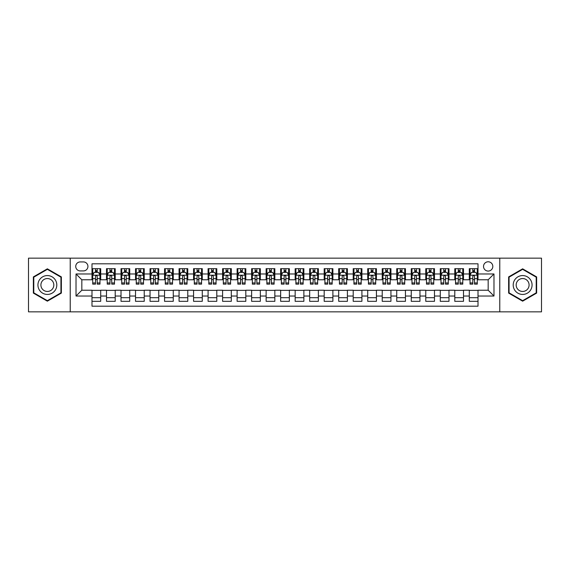 <?xml version="1.0" encoding="UTF-8"?>
<svg xmlns="http://www.w3.org/2000/svg" width="570" height="570" viewBox="0 0 570 570"><rect width="100%" height="100%" fill="white"/><g stroke="black" fill="none" stroke-linecap="round" stroke-linejoin="round"><path stroke-width="0.85" d="M488.169 261.78A4.646 4.646 0 0 0 483.524 266.425A4.646 4.646 0 0 0 488.169 271.071A4.646 4.646 0 0 0 492.815 266.425A4.646 4.646 0 0 0 488.169 261.78M499.776 311.847L541.5 311.847L541.5 258.153L499.776 258.153L499.776 311.847L70.224 311.847L70.224 258.153L28.5 258.153L28.5 311.847L70.224 311.847M478.009 268.677L469.302 268.677L469.302 273.971L463.495 273.971L463.495 279.777L469.302 279.777L469.302 273.971M463.495 273.971L463.495 268.677L454.789 268.677L454.789 273.971L448.989 273.971L448.989 279.777L454.789 279.777L454.789 273.971M448.989 273.971L448.989 268.677L440.275 268.677L440.275 273.971L434.475 273.971L434.475 279.777L440.275 279.777L440.275 273.971M434.475 273.971L434.475 268.677L425.769 268.677L425.769 273.971L419.962 273.971L419.962 279.777L425.769 279.777L425.769 273.971M419.962 273.971L419.962 268.677L411.255 268.677L411.255 273.971L405.448 273.971L405.448 279.777L411.255 279.777L411.255 273.971M405.448 273.971L405.448 268.677L396.741 268.677L396.741 273.971L390.934 273.971L390.934 279.777L396.741 279.777L396.741 273.971M390.934 273.971L390.934 268.677L382.228 268.677L382.228 273.971L376.428 273.971L376.428 279.777L382.228 279.777L382.228 273.971M376.428 273.971L376.428 268.677L367.721 268.677L367.721 273.971L361.914 273.971L361.914 279.777L367.721 279.777L367.721 273.971M361.914 273.971L361.914 268.677L353.208 268.677L353.208 273.971L347.401 273.971L347.401 279.777L353.208 279.777L353.208 273.971M347.401 273.971L347.401 268.677L338.694 268.677L338.694 273.971L332.887 273.971L332.887 279.777L338.694 279.777L338.694 273.971M332.887 273.971L332.887 268.677L324.18 268.677L324.18 273.971L318.381 273.971L318.381 279.777L324.18 279.777L324.18 273.971M318.381 273.971L318.381 268.677L309.674 268.677L309.674 273.971L303.867 273.971L303.867 279.777L309.674 279.777L309.674 273.971M303.867 273.971L303.867 268.677L295.16 268.677L295.16 273.971L289.353 273.971L289.353 279.777L295.16 279.777L295.16 273.971M289.353 273.971L289.353 268.677L280.647 268.677L280.647 273.971L274.84 273.971L274.84 279.777L280.647 279.777L280.647 273.971M274.84 273.971L274.84 268.677L266.133 268.677L266.133 273.971L260.326 273.971L260.326 279.777L266.133 279.777L266.133 273.971M260.326 273.971L260.326 268.677L251.619 268.677L251.619 273.971L245.82 273.971L245.82 279.777L251.619 279.777L251.619 273.971M245.82 273.971L245.82 268.677L237.113 268.677L237.113 273.971L231.306 273.971L231.306 279.777L237.113 279.777L237.113 273.971M231.306 273.971L231.306 268.677L222.599 268.677L222.599 273.971L216.792 273.971L216.792 279.777L222.599 279.777L222.599 273.971M216.792 273.971L216.792 268.677L208.086 268.677L208.086 273.971L202.279 273.971L202.279 279.777L208.086 279.777L208.086 273.971M202.279 273.971L202.279 268.677L193.572 268.677L193.572 273.971L187.772 273.971L187.772 279.777L193.572 279.777L193.572 273.971M187.772 273.971L187.772 268.677L179.066 268.677L179.066 273.971L173.259 273.971L173.259 279.777L179.066 279.777L179.066 273.971M173.259 273.971L173.259 268.677L164.552 268.677L164.552 273.971L158.745 273.971L158.745 279.777L164.552 279.777L164.552 273.971M158.745 273.971L158.745 268.677L150.038 268.677L150.038 273.971L144.231 273.971L144.231 279.777L150.038 279.777L150.038 273.971M144.231 273.971L144.231 268.677L135.525 268.677L135.525 273.971L129.725 273.971L129.725 279.777L135.525 279.777L135.525 273.971M129.725 273.971L129.725 268.677L121.011 268.677L121.011 273.971L115.211 273.971L115.211 279.777L121.011 279.777L121.011 273.971M115.211 273.971L115.211 268.677L106.504 268.677L106.504 279.777L100.698 279.777L100.698 268.677L91.991 268.677M91.991 301.323L100.698 301.323L100.698 290.223L106.504 290.223L106.504 301.323L115.211 301.323L115.211 290.223L121.011 290.223L121.011 296.03L115.211 296.03M121.011 296.03L121.011 301.323L129.725 301.323L129.725 290.223L135.525 290.223L135.525 296.03L129.725 296.03M135.525 296.03L135.525 301.323L144.231 301.323L144.231 290.223L150.038 290.223L150.038 296.03L144.231 296.03M150.038 296.03L150.038 301.323L158.745 301.323L158.745 290.223L164.552 290.223L164.552 296.03L158.745 296.03M164.552 296.03L164.552 301.323L173.259 301.323L173.259 290.223L179.066 290.223L179.066 296.03L173.259 296.03M179.066 296.03L179.066 301.323L187.772 301.323L187.772 290.223L193.572 290.223L193.572 296.03L187.772 296.03M193.572 296.03L193.572 301.323L202.279 301.323L202.279 290.223L208.086 290.223L208.086 296.03L202.279 296.03M208.086 296.03L208.086 301.323L216.792 301.323L216.792 290.223L222.599 290.223L222.599 296.03L216.792 296.03M222.599 296.03L222.599 301.323L231.306 301.323L231.306 290.223L237.113 290.223L237.113 296.03L231.306 296.03M237.113 296.03L237.113 301.323L245.82 301.323L245.82 290.223L251.619 290.223L251.619 296.03L245.82 296.03M251.619 296.03L251.619 301.323L260.326 301.323L260.326 290.223L266.133 290.223L266.133 296.03L260.326 296.03M266.133 296.03L266.133 301.323L274.84 301.323L274.84 290.223L280.647 290.223L280.647 296.03L274.84 296.03M280.647 296.03L280.647 301.323L289.353 301.323L289.353 290.223L295.16 290.223L295.16 296.03L289.353 296.03M295.16 296.03L295.16 301.323L303.867 301.323L303.867 290.223L309.674 290.223L309.674 296.03L303.867 296.03M309.674 296.03L309.674 301.323L318.381 301.323L318.381 290.223L324.18 290.223L324.18 296.03L318.381 296.03M324.18 296.03L324.18 301.323L332.887 301.323L332.887 290.223L338.694 290.223L338.694 296.03L332.887 296.03M338.694 296.03L338.694 301.323L347.401 301.323L347.401 290.223L353.208 290.223L353.208 296.03L347.401 296.03M353.208 296.03L353.208 301.323L361.914 301.323L361.914 290.223L367.721 290.223L367.721 296.03L361.914 296.03M367.721 296.03L367.721 301.323L376.428 301.323L376.428 290.223L382.228 290.223L382.228 296.03L376.428 296.03M382.228 296.03L382.228 301.323L390.934 301.323L390.934 290.223L396.741 290.223L396.741 296.03L390.934 296.03M396.741 296.03L396.741 301.323L405.448 301.323L405.448 290.223L411.255 290.223L411.255 296.03L405.448 296.03M411.255 296.03L411.255 301.323L419.962 301.323L419.962 290.223L425.769 290.223L425.769 296.03L419.962 296.03M425.769 296.03L425.769 301.323L434.475 301.323L434.475 290.223L440.275 290.223L440.275 296.03L434.475 296.03M440.275 296.03L440.275 301.323L448.989 301.323L448.989 290.223L454.789 290.223L454.789 296.03L448.989 296.03M454.789 296.03L454.789 301.323L463.495 301.323L463.495 290.223L469.302 290.223L469.302 296.03L463.495 296.03M80.235 270.921L83.427 270.921A4.496 4.496 0 0 0 87.93 266.425A4.496 4.496 0 0 0 83.427 261.929L80.235 261.929A4.496 4.496 0 0 0 75.739 266.425A4.496 4.496 0 0 0 80.235 270.921M499.776 258.153L70.224 258.153M478.009 273.971L478.009 263.81L91.991 263.81L91.991 279.777L81.831 279.777L81.831 290.223L91.991 290.223L91.991 306.19L478.009 306.19L478.009 290.223L488.169 290.223L488.169 279.777L478.009 279.777L478.009 273.971L493.976 273.971L493.976 296.03L478.009 296.03M91.991 296.03L76.024 296.03L76.024 273.971L91.991 273.971M469.302 296.03L469.302 301.323L478.009 301.323M91.991 272.303L92.718 272.303M95.475 272.303L97.213 272.303M99.971 272.303L100.698 272.303M91.991 279.628L92.718 279.628M95.475 279.628L97.213 279.628M99.971 279.628L100.698 279.628M91.991 290.372L100.698 290.372M91.991 297.697L100.698 297.697M106.504 279.628L107.231 279.628M109.982 279.628L111.727 279.628M114.485 279.628L115.211 279.628M106.504 272.303L107.231 272.303M109.982 272.303L111.727 272.303M114.485 272.303L115.211 272.303M106.504 290.372L115.211 290.372M106.504 297.697L115.211 297.697M121.011 290.372L129.725 290.372M121.011 297.697L129.725 297.697M121.011 272.303L121.738 272.303M124.495 272.303L126.241 272.303M128.998 272.303L129.725 272.303M121.011 279.628L121.738 279.628M124.495 279.628L126.241 279.628M128.998 279.628L129.725 279.628M135.525 290.372L144.231 290.372M135.525 297.697L144.231 297.697M135.525 272.303L136.251 272.303M139.009 272.303L140.747 272.303M143.505 272.303L144.231 272.303M135.525 279.628L136.251 279.628M139.009 279.628L140.747 279.628M143.505 279.628L144.231 279.628M150.038 290.372L158.745 290.372M150.038 297.697L158.745 297.697M150.038 272.303L150.765 272.303M153.522 272.303L155.261 272.303M158.018 272.303L158.745 272.303M150.038 279.628L150.765 279.628M153.522 279.628L155.261 279.628M158.018 279.628L158.745 279.628M164.552 290.372L173.259 290.372M164.552 297.697L173.259 297.697M164.552 272.303L165.279 272.303M168.036 272.303L169.775 272.303M172.532 272.303L173.259 272.303M164.552 279.628L165.279 279.628M168.036 279.628L169.775 279.628M172.532 279.628L173.259 279.628M179.066 290.372L187.772 290.372M179.066 297.697L187.772 297.697M179.066 272.303L179.785 272.303M182.542 272.303L184.288 272.303M187.046 272.303L187.772 272.303M179.066 279.628L179.785 279.628M182.542 279.628L184.288 279.628M187.046 279.628L187.772 279.628M193.572 290.372L202.279 290.372M193.572 297.697L202.279 297.697M193.572 272.303L194.299 272.303M197.056 272.303L198.802 272.303M201.559 272.303L202.279 272.303M193.572 279.628L194.299 279.628M197.056 279.628L198.802 279.628M201.559 279.628L202.279 279.628M208.086 290.372L216.792 290.372M208.086 297.697L216.792 297.697M208.086 272.303L208.812 272.303M211.57 272.303L213.308 272.303M216.066 272.303L216.792 272.303M208.086 279.628L208.812 279.628M211.57 279.628L213.308 279.628M216.066 279.628L216.792 279.628M222.599 290.372L231.306 290.372M222.599 297.697L231.306 297.697M222.599 272.303L223.326 272.303M226.083 272.303L227.822 272.303M230.579 272.303L231.306 272.303M222.599 279.628L223.326 279.628M226.083 279.628L227.822 279.628M230.579 279.628L231.306 279.628M237.113 290.372L245.82 290.372M237.113 297.697L245.82 297.697M237.113 272.303L237.833 272.303M240.59 272.303L242.336 272.303M245.093 272.303L245.82 272.303M237.113 279.628L237.833 279.628M240.59 279.628L242.336 279.628M245.093 279.628L245.82 279.628M251.619 290.372L260.326 290.372M251.619 297.697L260.326 297.697M251.619 272.303L252.346 272.303M255.104 272.303L256.849 272.303M259.607 272.303L260.326 272.303M251.619 279.628L252.346 279.628M255.104 279.628L256.849 279.628M259.607 279.628L260.326 279.628M266.133 290.372L274.84 290.372M266.133 297.697L274.84 297.697M266.133 272.303L266.86 272.303M269.617 272.303L271.356 272.303M274.113 272.303L274.84 272.303M266.133 279.628L266.86 279.628M269.617 279.628L271.356 279.628M274.113 279.628L274.84 279.628M280.647 290.372L289.353 290.372M280.647 297.697L289.353 297.697M280.647 272.303L281.373 272.303M284.131 272.303L285.869 272.303M288.627 272.303L289.353 272.303M280.647 279.628L281.373 279.628M284.131 279.628L285.869 279.628M288.627 279.628L289.353 279.628M295.16 290.372L303.867 290.372M295.16 297.697L303.867 297.697M295.16 272.303L295.887 272.303M298.644 272.303L300.383 272.303M303.14 272.303L303.867 272.303M295.16 279.628L295.887 279.628M298.644 279.628L300.383 279.628M303.14 279.628L303.867 279.628M309.674 290.372L318.381 290.372M309.674 297.697L318.381 297.697M309.674 272.303L310.394 272.303M313.151 272.303L314.897 272.303M317.654 272.303L318.381 272.303M309.674 279.628L310.394 279.628M313.151 279.628L314.897 279.628M317.654 279.628L318.381 279.628M324.18 290.372L332.887 290.372M324.18 297.697L332.887 297.697M324.18 272.303L324.907 272.303M327.665 272.303L329.41 272.303M332.168 272.303L332.887 272.303M324.18 279.628L324.907 279.628M327.665 279.628L329.41 279.628M332.168 279.628L332.887 279.628M338.694 290.372L347.401 290.372M338.694 297.697L347.401 297.697M338.694 272.303L339.421 272.303M342.178 272.303L343.917 272.303M346.674 272.303L347.401 272.303M338.694 279.628L339.421 279.628M342.178 279.628L343.917 279.628M346.674 279.628L347.401 279.628M353.208 290.372L361.914 290.372M353.208 297.697L361.914 297.697M353.208 272.303L353.934 272.303M356.692 272.303L358.43 272.303M361.188 272.303L361.914 272.303M353.208 279.628L353.934 279.628M356.692 279.628L358.43 279.628M361.188 279.628L361.914 279.628M367.721 290.372L376.428 290.372M367.721 297.697L376.428 297.697M367.721 272.303L368.441 272.303M371.198 272.303L372.944 272.303M375.701 272.303L376.428 272.303M367.721 279.628L368.441 279.628M371.198 279.628L372.944 279.628M375.701 279.628L376.428 279.628M382.228 290.372L390.934 290.372M382.228 297.697L390.934 297.697M382.228 272.303L382.955 272.303M385.712 272.303L387.457 272.303M390.215 272.303L390.934 272.303M382.228 279.628L382.955 279.628M385.712 279.628L387.457 279.628M390.215 279.628L390.934 279.628M396.741 290.372L405.448 290.372M396.741 297.697L405.448 297.697M396.741 272.303L397.468 272.303M400.226 272.303L401.964 272.303M404.721 272.303L405.448 272.303M396.741 279.628L397.468 279.628M400.226 279.628L401.964 279.628M404.721 279.628L405.448 279.628M411.255 290.372L419.962 290.372M411.255 297.697L419.962 297.697M411.255 272.303L411.982 272.303M414.739 272.303L416.478 272.303M419.235 272.303L419.962 272.303M411.255 279.628L411.982 279.628M414.739 279.628L416.478 279.628M419.235 279.628L419.962 279.628M425.769 290.372L434.475 290.372M425.769 297.697L434.475 297.697M425.769 272.303L426.495 272.303M429.253 272.303L430.991 272.303M433.749 272.303L434.475 272.303M425.769 279.628L426.495 279.628M429.253 279.628L430.991 279.628M433.749 279.628L434.475 279.628M440.275 290.372L448.989 290.372M440.275 297.697L448.989 297.697M440.275 272.303L441.002 272.303M443.759 272.303L445.505 272.303M448.262 272.303L448.989 272.303M440.275 279.628L441.002 279.628M443.759 279.628L445.505 279.628M448.262 279.628L448.989 279.628M454.789 290.372L463.495 290.372M454.789 297.697L463.495 297.697M454.789 272.303L455.516 272.303M458.273 272.303L460.019 272.303M462.769 272.303L463.495 272.303M454.789 279.628L455.516 279.628M458.273 279.628L460.019 279.628M462.769 279.628L463.495 279.628M469.302 290.372L478.009 290.372M469.302 297.697L478.009 297.697M469.302 272.303L470.029 272.303M472.786 272.303L474.525 272.303M477.282 272.303L478.009 272.303M469.302 279.628L470.029 279.628M472.786 279.628L474.525 279.628M477.282 279.628L478.009 279.628M81.831 279.777L76.024 273.971M81.831 290.223L76.024 296.03M493.976 273.971L488.169 279.777M493.976 296.03L488.169 290.223M47.367 301.174L61.368 293.087L61.368 276.913L47.367 268.826L33.359 276.913L33.359 293.087L47.367 301.174M536.641 276.913L522.633 268.826L508.632 276.913L508.632 293.087L522.633 301.174L536.641 293.087L536.641 276.913M97.213 270.558L95.475 270.558M99.971 282.948L97.213 282.948L97.213 284.131L99.971 284.131L99.971 275.274L98.517 272.375L94.164 272.375L92.718 275.274L92.718 284.131L95.475 284.131L95.475 282.948L92.718 282.948M92.718 275.274L92.718 268.677M99.971 275.274L99.971 268.677M95.475 272.375L95.475 268.677M97.213 268.677L97.213 272.375M97.213 282.948L97.213 276.365C96.636 275.246 96.052 275.246 95.475 276.365L95.475 282.948M47.367 275.567A9.434 9.434 0 0 0 37.934 285A9.434 9.434 0 0 0 47.367 294.434A9.434 9.434 0 0 0 56.8 285A9.434 9.434 0 0 0 47.367 275.567M47.367 278.545A6.455 6.455 0 0 0 40.905 285A6.455 6.455 0 0 0 47.367 291.455A6.455 6.455 0 0 0 53.822 285A6.455 6.455 0 0 0 47.367 278.545M60.933 292.83L47.367 300.668L33.794 292.83L33.794 277.17L47.367 269.332L60.933 277.17L60.933 292.83M514.468 280.283A9.434 9.434 0 0 0 517.916 293.172A9.434 9.434 0 0 0 530.805 289.717A9.434 9.434 0 0 0 527.35 276.828A9.434 9.434 0 0 0 514.468 280.283M517.04 281.772A6.455 6.455 0 0 0 519.405 290.593A6.455 6.455 0 0 0 528.226 288.228A6.455 6.455 0 0 0 525.861 279.407A6.455 6.455 0 0 0 517.04 281.772M536.206 277.17L536.206 292.83L522.633 300.668L509.067 292.83L509.067 277.17L522.633 269.332L536.206 277.17M111.727 270.558L109.982 270.558M114.485 282.948L111.727 282.948L111.727 284.131L114.485 284.131L114.485 275.274L113.031 272.375L108.678 272.375L107.231 275.274L107.231 284.131L109.982 284.131L109.982 282.948L107.231 282.948M107.231 275.274L107.231 268.677M114.485 275.274L114.485 268.677M109.982 272.375L109.982 268.677M111.727 268.677L111.727 272.375M111.727 282.948L111.727 276.365C111.15 275.246 110.566 275.246 109.982 276.365L109.982 282.948M126.241 270.558L124.495 270.558M128.998 282.948L126.241 282.948L126.241 284.131L128.998 284.131L128.998 275.274L127.545 272.375L123.191 272.375L121.738 275.274L121.738 284.131L124.495 284.131L124.495 282.948L121.738 282.948M121.738 275.274L121.738 268.677M128.998 275.274L128.998 268.677M124.495 272.375L124.495 268.677M126.241 268.677L126.241 272.375M126.241 282.948L126.241 276.365C125.657 275.246 125.079 275.246 124.495 276.365L124.495 282.948M140.747 270.558L139.009 270.558M143.505 282.948L140.747 282.948L140.747 284.131L143.505 284.131L143.505 275.274L142.058 272.375L137.705 272.375L136.251 275.274L136.251 284.131L139.009 284.131L139.009 282.948L136.251 282.948M136.251 275.274L136.251 268.677M143.505 275.274L143.505 268.677M139.009 272.375L139.009 268.677M140.747 268.677L140.747 272.375M140.747 282.948L140.747 276.365C140.17 275.246 139.593 275.246 139.009 276.365L139.009 282.948M155.261 270.558L153.522 270.558M158.018 282.948L155.261 282.948L155.261 284.131L158.018 284.131L158.018 275.274L156.572 272.375L152.219 272.375L150.765 275.274L150.765 284.131L153.522 284.131L153.522 282.948L150.765 282.948M150.765 275.274L150.765 268.677M158.018 275.274L158.018 268.677M153.522 272.375L153.522 268.677M155.261 268.677L155.261 272.375M155.261 282.948L155.261 276.365C154.684 275.246 154.1 275.246 153.522 276.365L153.522 282.948M169.775 270.558L168.036 270.558M172.532 282.948L169.775 282.948L169.775 284.131L172.532 284.131L172.532 275.274L171.078 272.375L166.725 272.375L165.279 275.274L165.279 284.131L168.036 284.131L168.036 282.948L165.279 282.948M165.279 275.274L165.279 268.677M172.532 275.274L172.532 268.677M168.036 272.375L168.036 268.677M169.775 268.677L169.775 272.375M169.775 282.948L169.775 276.365C169.197 275.246 168.613 275.246 168.036 276.365L168.036 282.948M184.288 270.558L182.542 270.558M187.046 282.948L184.288 282.948L184.288 284.131L187.046 284.131L187.046 275.274L185.592 272.375L181.239 272.375L179.785 275.274L179.785 284.131L182.542 284.131L182.542 282.948L179.785 282.948M179.785 275.274L179.785 268.677M187.046 275.274L187.046 268.677M182.542 272.375L182.542 268.677M184.288 268.677L184.288 272.375M184.288 282.948L184.288 276.365C183.704 275.246 183.127 275.246 182.542 276.365L182.542 282.948M198.802 270.558L197.056 270.558M201.559 282.948L198.802 282.948L198.802 284.131L201.559 284.131L201.559 275.274L200.106 272.375L195.752 272.375L194.299 275.274L194.299 284.131L197.056 284.131L197.056 282.948L194.299 282.948M194.299 275.274L194.299 268.677M201.559 275.274L201.559 268.677M197.056 272.375L197.056 268.677M198.802 268.677L198.802 272.375M198.802 282.948L198.802 276.365C198.218 275.246 197.64 275.246 197.056 276.365L197.056 282.948M213.308 270.558L211.57 270.558M216.066 282.948L213.308 282.948L213.308 284.131L216.066 284.131L216.066 275.274L214.619 272.375L210.266 272.375L208.812 275.274L208.812 284.131L211.57 284.131L211.57 282.948L208.812 282.948M208.812 275.274L208.812 268.677M216.066 275.274L216.066 268.677M211.57 272.375L211.57 268.677M213.308 268.677L213.308 272.375M213.308 282.948L213.308 276.365C212.731 275.246 212.147 275.246 211.57 276.365L211.57 282.948M227.822 270.558L226.083 270.558M230.579 282.948L227.822 282.948L227.822 284.131L230.579 284.131L230.579 275.274L229.126 272.375L224.772 272.375L223.326 275.274L223.326 284.131L226.083 284.131L226.083 282.948L223.326 282.948M223.326 275.274L223.326 268.677M230.579 275.274L230.579 268.677M226.083 272.375L226.083 268.677M227.822 268.677L227.822 272.375M227.822 282.948L227.822 276.365C227.245 275.246 226.661 275.246 226.083 276.365L226.083 282.948M242.336 270.558L240.59 270.558M245.093 282.948L242.336 282.948L242.336 284.131L245.093 284.131L245.093 275.274L243.639 272.375L239.286 272.375L237.833 275.274L237.833 284.131L240.59 284.131L240.59 282.948L237.833 282.948M237.833 275.274L237.833 268.677M245.093 275.274L245.093 268.677M240.59 272.375L240.59 268.677M242.336 268.677L242.336 272.375M242.336 282.948L242.336 276.365C241.758 275.246 241.174 275.246 240.59 276.365L240.59 282.948M256.849 270.558L255.104 270.558M259.607 282.948L256.849 282.948L256.849 284.131L259.607 284.131L259.607 275.274L258.153 272.375L253.8 272.375L252.346 275.274L252.346 284.131L255.104 284.131L255.104 282.948L252.346 282.948M252.346 275.274L252.346 268.677M259.607 275.274L259.607 268.677M255.104 272.375L255.104 268.677M256.849 268.677L256.849 272.375M256.849 282.948L256.849 276.365C256.265 275.246 255.688 275.246 255.104 276.365L255.104 282.948M271.356 270.558L269.617 270.558M274.113 282.948L271.356 282.948L271.356 284.131L274.113 284.131L274.113 275.274L272.667 272.375L268.313 272.375L266.86 275.274L266.86 284.131L269.617 284.131L269.617 282.948L266.86 282.948M266.86 275.274L266.86 268.677M274.113 275.274L274.113 268.677M269.617 272.375L269.617 268.677M271.356 268.677L271.356 272.375M271.356 282.948L271.356 276.365C270.779 275.246 270.201 275.246 269.617 276.365L269.617 282.948M285.869 270.558L284.131 270.558M288.627 282.948L285.869 282.948L285.869 284.131L288.627 284.131L288.627 275.274L287.18 272.375L282.82 272.375L281.373 275.274L281.373 284.131L284.131 284.131L284.131 282.948L281.373 282.948M281.373 275.274L281.373 268.677M288.627 275.274L288.627 268.677M284.131 272.375L284.131 268.677M285.869 268.677L285.869 272.375M285.869 282.948L285.869 276.365C285.292 275.246 284.708 275.246 284.131 276.365L284.131 282.948M300.383 270.558L298.644 270.558M303.14 282.948L300.383 282.948L300.383 284.131L303.14 284.131L303.14 275.274L301.687 272.375L297.333 272.375L295.887 275.274L295.887 284.131L298.644 284.131L298.644 282.948L295.887 282.948M295.887 275.274L295.887 268.677M303.14 275.274L303.14 268.677M298.644 272.375L298.644 268.677M300.383 268.677L300.383 272.375M300.383 282.948L300.383 276.365C299.806 275.246 299.221 275.246 298.644 276.365L298.644 282.948M314.897 270.558L313.151 270.558M317.654 282.948L314.897 282.948L314.897 284.131L317.654 284.131L317.654 275.274L316.2 272.375L311.847 272.375L310.394 275.274L310.394 284.131L313.151 284.131L313.151 282.948L310.394 282.948M310.394 275.274L310.394 268.677M317.654 275.274L317.654 268.677M313.151 272.375L313.151 268.677M314.897 268.677L314.897 272.375M314.897 282.948L314.897 276.365C314.312 275.246 313.735 275.246 313.151 276.365L313.151 282.948M329.41 270.558L327.665 270.558M332.168 282.948L329.41 282.948L329.41 284.131L332.168 284.131L332.168 275.274L330.714 272.375L326.361 272.375L324.907 275.274L324.907 284.131L327.665 284.131L327.665 282.948L324.907 282.948M324.907 275.274L324.907 268.677M332.168 275.274L332.168 268.677M327.665 272.375L327.665 268.677M329.41 268.677L329.41 272.375M329.41 282.948L329.41 276.365C328.826 275.246 328.249 275.246 327.665 276.365L327.665 282.948M343.917 270.558L342.178 270.558M346.674 282.948L343.917 282.948L343.917 284.131L346.674 284.131L346.674 275.274L345.228 272.375L340.874 272.375L339.421 275.274L339.421 284.131L342.178 284.131L342.178 282.948L339.421 282.948M339.421 275.274L339.421 268.677M346.674 275.274L346.674 268.677M342.178 272.375L342.178 268.677M343.917 268.677L343.917 272.375M343.917 282.948L343.917 276.365C343.339 275.246 342.755 275.246 342.178 276.365L342.178 282.948M358.43 270.558L356.692 270.558M361.188 282.948L358.43 282.948L358.43 284.131L361.188 284.131L361.188 275.274L359.734 272.375L355.381 272.375L353.934 275.274L353.934 284.131L356.692 284.131L356.692 282.948L353.934 282.948M353.934 275.274L353.934 268.677M361.188 275.274L361.188 268.677M356.692 272.375L356.692 268.677M358.43 268.677L358.43 272.375M358.43 282.948L358.43 276.365C357.853 275.246 357.269 275.246 356.692 276.365L356.692 282.948M372.944 270.558L371.198 270.558M375.701 282.948L372.944 282.948L372.944 284.131L375.701 284.131L375.701 275.274L374.248 272.375L369.894 272.375L368.441 275.274L368.441 284.131L371.198 284.131L371.198 282.948L368.441 282.948M368.441 275.274L368.441 268.677M375.701 275.274L375.701 268.677M371.198 272.375L371.198 268.677M372.944 268.677L372.944 272.375M372.944 282.948L372.944 276.365C372.36 275.246 371.782 275.246 371.198 276.365L371.198 282.948M387.457 270.558L385.712 270.558M390.215 282.948L387.457 282.948L387.457 284.131L390.215 284.131L390.215 275.274L388.761 272.375L384.408 272.375L382.955 275.274L382.955 284.131L385.712 284.131L385.712 282.948L382.955 282.948M382.955 275.274L382.955 268.677M390.215 275.274L390.215 268.677M385.712 272.375L385.712 268.677M387.457 268.677L387.457 272.375M387.457 282.948L387.457 276.365C386.873 275.246 386.296 275.246 385.712 276.365L385.712 282.948M401.964 270.558L400.226 270.558M404.721 282.948L401.964 282.948L401.964 284.131L404.721 284.131L404.721 275.274L403.275 272.375L398.922 272.375L397.468 275.274L397.468 284.131L400.226 284.131L400.226 282.948L397.468 282.948M397.468 275.274L397.468 268.677M404.721 275.274L404.721 268.677M400.226 272.375L400.226 268.677M401.964 268.677L401.964 272.375M401.964 282.948L401.964 276.365C401.387 275.246 400.81 275.246 400.226 276.365L400.226 282.948M416.478 270.558L414.739 270.558M419.235 282.948L416.478 282.948L416.478 284.131L419.235 284.131L419.235 275.274L417.782 272.375L413.428 272.375L411.982 275.274L411.982 284.131L414.739 284.131L414.739 282.948L411.982 282.948M411.982 275.274L411.982 268.677M419.235 275.274L419.235 268.677M414.739 272.375L414.739 268.677M416.478 268.677L416.478 272.375M416.478 282.948L416.478 276.365C415.901 275.246 415.316 275.246 414.739 276.365L414.739 282.948M430.991 270.558L429.253 270.558M433.749 282.948L430.991 282.948L430.991 284.131L433.749 284.131L433.749 275.274L432.295 272.375L427.942 272.375L426.495 275.274L426.495 284.131L429.253 284.131L429.253 282.948L426.495 282.948M426.495 275.274L426.495 268.677M433.749 275.274L433.749 268.677M429.253 272.375L429.253 268.677M430.991 268.677L430.991 272.375M430.991 282.948L430.991 276.365C430.414 275.246 429.83 275.246 429.253 276.365L429.253 282.948M445.505 270.558L443.759 270.558M448.262 282.948L445.505 282.948L445.505 284.131L448.262 284.131L448.262 275.274L446.809 272.375L442.455 272.375L441.002 275.274L441.002 284.131L443.759 284.131L443.759 282.948L441.002 282.948M441.002 275.274L441.002 268.677M448.262 275.274L448.262 268.677M443.759 272.375L443.759 268.677M445.505 268.677L445.505 272.375M445.505 282.948L445.505 276.365C444.921 275.246 444.344 275.246 443.759 276.365L443.759 282.948M460.019 270.558L458.273 270.558M462.769 282.948L460.019 282.948L460.019 284.131L462.769 284.131L462.769 275.274L461.322 272.375L456.969 272.375L455.516 275.274L455.516 284.131L458.273 284.131L458.273 282.948L455.516 282.948M455.516 275.274L455.516 268.677M462.769 275.274L462.769 268.677M458.273 272.375L458.273 268.677M460.019 268.677L460.019 272.375M460.019 282.948L460.019 276.365C459.434 275.246 458.857 275.246 458.273 276.365L458.273 282.948M474.525 270.558L472.786 270.558M477.282 282.948L474.525 282.948L474.525 284.131L477.282 284.131L477.282 275.274L475.836 272.375L471.483 272.375L470.029 275.274L470.029 284.131L472.786 284.131L472.786 282.948L470.029 282.948M470.029 275.274L470.029 268.677M477.282 275.274L477.282 268.677M472.786 272.375L472.786 268.677M474.525 268.677L474.525 272.375M474.525 282.948L474.525 276.365C473.948 275.246 473.364 275.246 472.786 276.365L472.786 282.948M106.504 296.03L100.698 296.03M106.504 273.971L100.698 273.971M99.935 275.203L92.753 275.203M92.718 273.173L93.765 273.173M98.916 273.173L99.971 273.173M95.475 278.637L92.718 278.637M99.971 278.637L97.213 278.637M97.213 271.484L95.475 271.484M114.449 275.203L107.267 275.203M107.231 273.173L108.279 273.173M113.43 273.173L114.485 273.173M109.982 278.637L107.231 278.637M114.485 278.637L111.727 278.637M111.727 271.484L109.982 271.484M128.963 275.203L121.773 275.203M121.738 273.173L122.792 273.173M127.944 273.173L128.998 273.173M124.495 278.637L121.738 278.637M128.998 278.637L126.241 278.637M126.241 271.484L124.495 271.484M143.469 275.203L136.287 275.203M136.251 273.173L137.306 273.173M142.457 273.173L143.505 273.173M139.009 278.637L136.251 278.637M143.505 278.637L140.747 278.637M140.747 271.484L139.009 271.484M157.983 275.203L150.801 275.203M150.765 273.173L151.812 273.173M156.971 273.173L158.018 273.173M153.522 278.637L150.765 278.637M158.018 278.637L155.261 278.637M155.261 271.484L153.522 271.484M172.496 275.203L165.314 275.203M165.279 273.173L166.326 273.173M171.477 273.173L172.532 273.173M168.036 278.637L165.279 278.637M172.532 278.637L169.775 278.637M169.775 271.484L168.036 271.484M187.01 275.203L179.821 275.203M179.785 273.173L180.84 273.173M185.991 273.173L187.046 273.173M182.542 278.637L179.785 278.637M187.046 278.637L184.288 278.637M184.288 271.484L182.542 271.484M201.516 275.203L194.334 275.203M194.299 273.173L195.353 273.173M200.505 273.173L201.559 273.173M197.056 278.637L194.299 278.637M201.559 278.637L198.802 278.637M198.802 271.484L197.056 271.484M216.03 275.203L208.848 275.203M208.812 273.173L209.867 273.173M215.018 273.173L216.066 273.173M211.57 278.637L208.812 278.637M216.066 278.637L213.308 278.637M213.308 271.484L211.57 271.484M230.544 275.203L223.362 275.203M223.326 273.173L224.373 273.173M229.525 273.173L230.579 273.173M226.083 278.637L223.326 278.637M230.579 278.637L227.822 278.637M227.822 271.484L226.083 271.484M245.057 275.203L237.875 275.203M237.833 273.173L238.887 273.173M244.038 273.173L245.093 273.173M240.59 278.637L237.833 278.637M245.093 278.637L242.336 278.637M242.336 271.484L240.59 271.484M259.571 275.203L252.382 275.203M252.346 273.173L253.401 273.173M258.552 273.173L259.607 273.173M255.104 278.637L252.346 278.637M259.607 278.637L256.849 278.637M256.849 271.484L255.104 271.484M274.077 275.203L266.895 275.203M266.86 273.173L267.914 273.173M273.066 273.173L274.113 273.173M269.617 278.637L266.86 278.637M274.113 278.637L271.356 278.637M271.356 271.484L269.617 271.484M288.591 275.203L281.409 275.203M281.373 273.173L282.421 273.173M287.579 273.173L288.627 273.173M284.131 278.637L281.373 278.637M288.627 278.637L285.869 278.637M285.869 271.484L284.131 271.484M303.105 275.203L295.923 275.203M295.887 273.173L296.934 273.173M302.086 273.173L303.14 273.173M298.644 278.637L295.887 278.637M303.14 278.637L300.383 278.637M300.383 271.484L298.644 271.484M317.618 275.203L310.429 275.203M310.394 273.173L311.448 273.173M316.599 273.173L317.654 273.173M313.151 278.637L310.394 278.637M317.654 278.637L314.897 278.637M314.897 271.484L313.151 271.484M332.125 275.203L324.943 275.203M324.907 273.173L325.962 273.173M331.113 273.173L332.168 273.173M327.665 278.637L324.907 278.637M332.168 278.637L329.41 278.637M329.41 271.484L327.665 271.484M346.638 275.203L339.456 275.203M339.421 273.173L340.475 273.173M345.627 273.173L346.674 273.173M342.178 278.637L339.421 278.637M346.674 278.637L343.917 278.637M343.917 271.484L342.178 271.484M361.152 275.203L353.97 275.203M353.934 273.173L354.982 273.173M360.133 273.173L361.188 273.173M356.692 278.637L353.934 278.637M361.188 278.637L358.43 278.637M358.43 271.484L356.692 271.484M375.666 275.203L368.484 275.203M368.441 273.173L369.495 273.173M374.647 273.173L375.701 273.173M371.198 278.637L368.441 278.637M375.701 278.637L372.944 278.637M372.944 271.484L371.198 271.484M390.179 275.203L382.99 275.203M382.955 273.173L384.009 273.173M389.16 273.173L390.215 273.173M385.712 278.637L382.955 278.637M390.215 278.637L387.457 278.637M387.457 271.484L385.712 271.484M404.686 275.203L397.504 275.203M397.468 273.173L398.523 273.173M403.674 273.173L404.721 273.173M400.226 278.637L397.468 278.637M404.721 278.637L401.964 278.637M401.964 271.484L400.226 271.484M419.199 275.203L412.017 275.203M411.982 273.173L413.029 273.173M418.188 273.173L419.235 273.173M414.739 278.637L411.982 278.637M419.235 278.637L416.478 278.637M416.478 271.484L414.739 271.484M433.713 275.203L426.531 275.203M426.495 273.173L427.543 273.173M432.694 273.173L433.749 273.173M429.253 278.637L426.495 278.637M433.749 278.637L430.991 278.637M430.991 271.484L429.253 271.484M448.227 275.203L441.038 275.203M441.002 273.173L442.056 273.173M447.208 273.173L448.262 273.173M443.759 278.637L441.002 278.637M448.262 278.637L445.505 278.637M445.505 271.484L443.759 271.484M462.733 275.203L455.551 275.203M455.516 273.173L456.57 273.173M461.721 273.173L462.769 273.173M458.273 278.637L455.516 278.637M462.769 278.637L460.019 278.637M460.019 271.484L458.273 271.484M477.247 275.203L470.065 275.203M470.029 273.173L471.084 273.173M476.235 273.173L477.282 273.173M472.786 278.637L470.029 278.637M477.282 278.637L474.525 278.637M474.525 271.484L472.786 271.484"/></g></svg>
